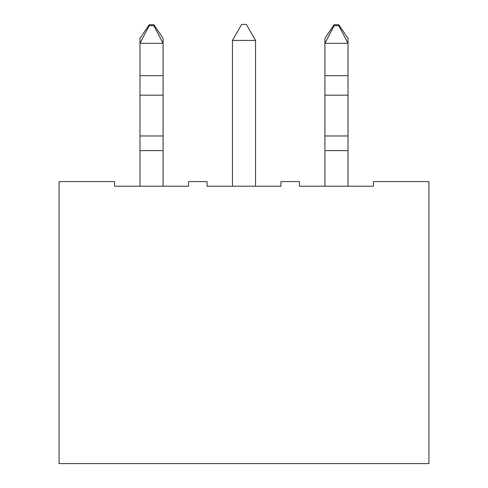 <?xml version="1.0" encoding="UTF-8"?>
<svg xmlns="http://www.w3.org/2000/svg" width="488" height="488" viewBox="0 0 488 488"><rect width="100%" height="100%" fill="white"/><g stroke="black" fill="none" stroke-linecap="round" stroke-linejoin="round"><path stroke-width="0.73" d="M299.479 181.585L280.984 181.585L280.984 186.209L207.016 186.209L207.016 181.585L188.52 181.585L188.52 186.209L114.552 186.209L114.552 181.585L59.072 181.585L59.072 463.6L428.928 463.6L428.928 181.585L373.448 181.585L373.448 186.209L299.479 186.209L299.479 181.585M139.977 186.209L139.977 38.412L149.224 24.705L149.224 25.681L153.848 25.681L153.848 24.705L149.224 24.705M139.977 75.664L163.096 75.664L163.096 38.412L153.848 24.705M163.096 75.664L163.096 186.209M153.848 25.681L163.096 43.292L139.977 43.292L149.224 25.681M324.904 186.209L324.904 38.412L334.152 24.705L334.152 25.681L338.776 25.681L338.776 24.705L334.152 24.705M324.904 75.664L348.023 75.664L348.023 38.412L338.776 24.705M348.023 75.664L348.023 186.209M338.776 25.681L348.023 43.292L324.904 43.292L334.152 25.681M255.559 40.413L232.441 40.413L241.688 24.4L246.312 24.4L255.559 40.413L255.559 186.209M232.441 40.413L232.441 186.209M139.977 150.621L163.096 150.621M139.977 135.975L163.096 135.975M139.977 95.184L163.096 95.184M324.904 150.621L348.023 150.621M324.904 135.975L348.023 135.975M324.904 95.184L348.023 95.184"/></g></svg>
